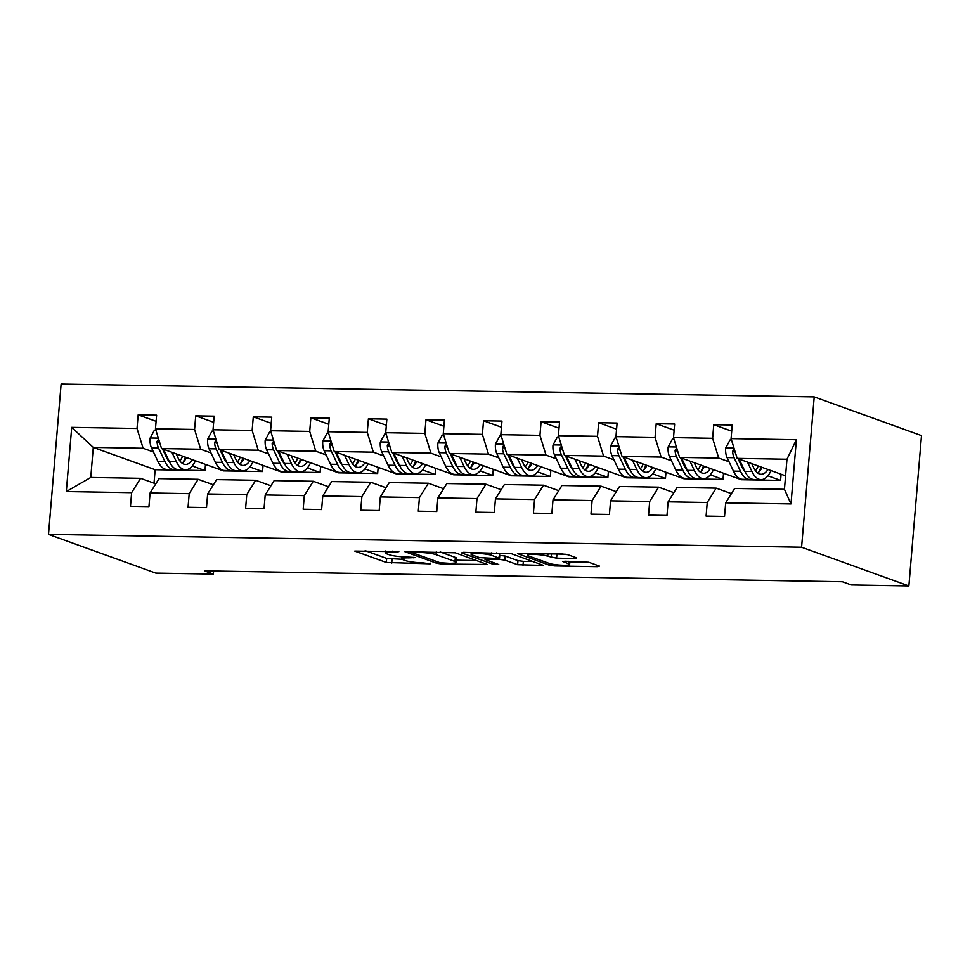 <?xml version="1.0" encoding="UTF-8"?>
<svg xmlns="http://www.w3.org/2000/svg" width="970" height="970" viewBox="0 0 970 970"><rect width="100%" height="100%" fill="white"/><g stroke="black" fill="none" stroke-linecap="round" stroke-linejoin="round"><path stroke-width="1.45" d="M398.864 551.651L354.753 551.081L386.339 562.479L430.195 563.837L422.762 562.867A12.925 1.734 -175.2 0 1 405.557 560.636L402.926 559.69A12.925 1.734 -175.2 0 1 401.628 558.805A12.925 1.734 -175.2 0 1 408.891 557.859L415.184 557.544L406.442 556.974A12.925 1.734 -175.2 0 1 389.237 554.743L386.606 553.797A12.925 1.734 -175.2 0 1 385.308 552.912A12.925 1.734 -175.2 0 1 392.571 551.966L398.864 551.651M574.883 558.49L576.75 557.92L567.886 554.719L562.515 554.028L517.507 553.591L549.505 565.267L554.876 565.959L597.617 566.698L599.484 566.116L588.778 562.26L565.11 561.254L562.842 561.545L568.553 563.74A10.803 1.443 -175.2 0 1 569.632 564.479A10.803 1.443 -175.2 0 1 561.218 565.183A10.803 1.443 -175.2 0 1 549.178 563.412L528.371 555.907A10.803 1.443 -175.2 0 1 527.304 555.167A10.803 1.443 -175.2 0 1 535.719 554.452A10.803 1.443 -175.2 0 1 547.759 556.234L556.598 558.174L574.883 558.49L574.992 557.277M48.5 534.385L155.782 573.1L213.351 574.082L204.403 570.845L842.372 581.745L851.32 584.971L908.878 585.953L801.584 547.238L48.5 534.385L61.122 384.047L814.218 396.9L801.584 547.238M455.257 552.803L404.866 551.663L436.864 563.34L442.247 564.043L487.243 564.479L455.257 552.803M463.454 552.33L511.566 553.761L543.564 565.437L517.628 564.722L504.812 560.102L499.441 559.411L485.036 559.496L498.786 564.588L493.706 564.491L461.587 552.912L463.454 552.33M725.693 502.812L734.629 488.456L784.451 489.304L790.999 503.927L725.693 502.812L724.541 516.428L706.099 516.113L707.239 502.496L668.124 501.829L666.984 515.446L648.542 515.131L649.682 501.514L610.566 500.847L609.427 514.452L590.972 514.149L592.124 500.532L553.009 499.865L551.869 513.47L533.415 513.154L534.555 499.55L495.452 498.883L494.3 512.487L475.858 512.172L476.997 498.568L437.882 497.901L436.742 511.505L418.288 511.19L419.44 497.586L380.325 496.919L379.185 510.523L360.731 510.208L361.871 496.604L322.767 495.937L321.616 509.541L303.173 509.226L304.313 495.621L265.198 494.955L264.058 508.559L245.616 508.244L246.756 494.639L207.641 493.972L206.501 507.577L188.047 507.261L189.198 493.657L150.083 492.978L148.944 506.595L130.489 506.279L131.629 492.675L66.324 491.56L71.707 427.358L137.025 428.473L138.164 414.857L156.619 415.172L155.467 428.788L194.582 429.455L195.722 415.851L214.176 416.154L213.036 429.771L252.139 430.437L253.291 416.833L271.733 417.149L270.594 430.753L309.709 431.42L310.849 417.815L329.303 418.131L328.151 431.735L367.266 432.402L368.406 418.797L386.86 419.113L385.72 432.717L424.824 433.384L425.975 419.78L444.418 420.095L443.278 433.699L482.393 434.366L483.533 420.762L501.975 421.077L500.835 434.681L539.95 435.348L541.09 421.744L559.544 422.059L558.393 435.663L597.508 436.33L598.648 422.726L617.102 423.041L615.962 436.645L655.065 437.312L656.217 423.708L674.659 424.023L673.519 437.628L712.635 438.307L713.774 424.69L732.229 425.005L731.077 438.622L796.394 439.725L790.999 503.927M767.864 475.809L780.583 480.405L741.468 479.738L679.594 457.403L718.709 458.07L729.064 461.805M741.674 466.364L742.741 466.752M718.709 458.07L712.635 438.307M679.594 457.403L673.519 437.628M668.124 501.829L677.072 487.474L716.187 488.14L707.239 502.496M731.404 493.633L716.187 488.14M710.307 474.827L723.014 479.422L683.911 478.756L622.037 456.421L661.152 457.088L671.495 460.823M684.117 465.382L685.172 465.758M661.152 457.088L655.065 437.312M622.037 456.421L615.962 436.645M610.566 500.847L619.515 486.491L658.618 487.158L649.682 501.514M673.847 492.651L658.618 487.158M652.737 473.845L665.456 478.44L626.341 477.774L564.479 455.439L603.582 456.106L613.937 459.841M626.559 464.4L627.614 464.775M603.582 456.106L597.508 436.33M564.479 455.439L558.393 435.663M553.009 499.865L561.945 485.509L601.06 486.176L592.124 500.532M616.289 491.669L601.06 486.176M595.18 472.863L607.899 477.458L568.784 476.779L506.91 454.457L546.025 455.124L556.38 458.858M569.002 463.417L570.057 463.793M546.025 455.124L539.95 435.348M506.91 454.457L500.835 434.681M495.452 498.883L504.388 484.527L543.503 485.194L534.555 499.55M558.72 490.687L543.503 485.194M537.622 471.881L550.329 476.476L511.226 475.797L449.353 453.475L488.468 454.142L498.81 457.876M511.433 462.435L512.487 462.811M488.468 454.142L482.393 434.366M449.353 453.475L443.278 433.699M437.882 497.901L446.83 483.545L485.946 484.212L476.997 498.568M501.163 489.704L485.946 484.212M480.053 470.899L492.772 475.482L453.657 474.815L391.795 452.493L430.898 453.16L441.253 456.894M453.875 461.453L454.93 461.829M430.898 453.16L424.824 433.384M391.795 452.493L385.72 432.717M380.325 496.919L389.273 482.563L428.376 483.23L419.44 497.586M443.605 488.722L428.376 483.23M422.496 469.916L435.215 474.5L396.099 473.833L334.226 451.511L373.341 452.178L383.696 455.912M396.318 460.471L397.373 460.847M373.341 452.178L367.266 432.402M334.226 451.511L328.151 431.735M322.767 495.937L331.704 481.581L370.819 482.248L361.871 496.604M386.036 487.74L370.819 482.248M364.938 468.934L377.657 473.518L338.542 472.851L276.668 450.529L315.783 451.195L326.126 454.93M338.748 459.489L339.815 459.865M315.783 451.195L309.709 431.42M276.668 450.529L270.594 430.753M265.198 494.955L274.146 480.599L313.262 481.265L304.313 495.621M328.478 486.758L313.262 481.265M307.381 467.952L320.088 472.536L280.973 471.869L219.111 449.546L258.226 450.213L268.569 453.948M281.191 458.507L282.246 458.883M258.226 450.213L252.139 430.437M219.111 449.546L213.036 429.771M207.641 493.972L216.589 479.616L255.692 480.283L246.756 494.639M270.921 485.776L255.692 480.283M249.811 466.97L262.531 471.553L223.415 470.886L161.553 448.564L200.657 449.231L211.011 452.966M223.633 457.525L224.688 457.901M200.657 449.231L194.582 429.455M161.553 448.564L155.467 428.788M150.083 492.978L159.019 478.634L198.135 479.301L189.198 493.657M213.364 484.794L198.135 479.301M192.254 465.988L204.973 470.571L155.151 469.722L93.29 447.4L143.099 448.249L153.454 451.984M166.076 456.543L167.131 456.918M143.099 448.249L137.025 428.473M71.707 427.358L93.29 447.4L90.768 477.458L140.577 478.319L131.629 492.675M908.878 585.953L921.5 435.615L814.218 396.9M213.351 574.082L213.606 571.003M784.451 489.304L786.973 459.246L737.164 458.386L785.579 475.858M155.794 483.812L140.577 478.319M155.151 469.722L154.024 483.169M780.583 480.405L781.092 474.245M723.014 479.422L723.535 473.263M665.456 478.44L665.978 472.281M607.899 477.458L608.408 471.299M550.329 476.476L550.851 470.317M492.772 475.482L493.293 469.334M435.215 474.5L435.724 468.352M377.657 473.518L378.167 467.37M320.088 472.536L320.609 466.388M262.531 471.553L263.052 465.406M204.973 470.571L205.482 464.424M90.768 477.458L66.324 491.56M737.164 458.386L731.077 438.622M796.394 439.725L786.973 459.246M156.097 421.332L138.164 414.857M213.655 422.314L195.722 415.851M271.224 423.296L253.291 416.833M328.781 424.278L310.849 417.815M386.339 425.26L368.406 418.797M443.896 426.242L425.975 419.78M501.466 427.224L483.533 420.762M559.023 428.207L541.09 421.744M616.58 429.201L598.648 422.726M674.15 430.183L656.217 423.708M731.707 431.165L713.774 424.69M365.169 550.657L386.678 558.417L402.029 559.29M456.458 560.211L476.767 560.563M413.584 552.33L412.274 552.73L440.004 562.733L449.025 563.315A12.925 1.734 -175.2 0 0 456.276 562.37A12.925 1.734 -175.2 0 0 454.991 561.484L436.039 554.646A12.925 1.734 -175.2 0 0 418.834 552.415L413.584 552.33L413.644 551.481M456.276 562.37L456.627 558.308A12.925 1.734 -175.2 0 0 455.33 557.423L454.991 561.484M440.137 551.942L455.33 557.423M533.088 561.521L523.351 561.351L523.012 565.425M499.489 555.337L505.164 556.04L517.968 560.66L523.351 561.351M491.523 555.301A10.803 1.443 -175.2 0 0 479.483 553.53A10.803 1.443 -175.2 0 0 471.068 554.234A10.803 1.443 -175.2 0 0 472.147 554.973L479.471 557.617L496.979 558.514L499.247 558.223L491.523 555.301L491.729 552.815M499.247 558.223L499.599 554.161L498.847 557.944M496.458 552.9L499.186 553.882M553.785 553.882L565.655 554.27M569.826 562.151L589.408 562.479M155.891 430.159L154.436 430.134L150.059 438.197A10.9 4.826 91 0 0 151.465 447.776L157.855 461.296A31.476 13.919 91 0 0 166.998 469.492L174.006 469.613A31.476 13.919 91 0 0 176.237 469.25M171.896 452.299L176.297 461.611A31.476 13.919 91 0 0 185.452 469.807A31.476 13.919 91 0 0 195.431 460.786M176.14 453.827L177.946 457.658A26.129 11.555 91 0 0 185.537 464.46A26.129 11.555 91 0 0 192.351 459.683M158.631 439.058L157.031 441.447A10.9 4.826 91 0 0 158.474 447.897L164.864 461.417A31.476 13.919 91 0 0 174.006 469.613M183.148 462.266A31.476 13.919 91 0 0 185.379 457.161M182.651 456.179A26.129 11.555 -89 0 1 179.874 460.932M169.556 462.035A26.129 11.555 -89 0 1 166.513 457.464L162.463 448.892M185.452 469.807L178.444 469.686A31.476 13.919 -89 0 1 169.289 461.502L163.518 449.268M182.057 463.163A26.129 11.555 91 0 0 186.47 457.561M160.147 443.993L160.111 443.933A5.553 2.461 -89 0 1 159.613 442.381L157.031 441.447M213.461 431.141L211.993 431.116L207.616 439.18A10.9 4.826 91 0 0 209.023 448.758L215.413 462.278A31.476 13.919 91 0 0 224.567 470.474L231.575 470.595A31.476 13.919 91 0 0 233.794 470.232M229.453 453.281L233.867 462.593A31.476 13.919 91 0 0 243.009 470.789A31.476 13.919 91 0 0 252.988 461.768M233.697 454.809L235.504 458.64A26.129 11.555 91 0 0 243.106 465.442A26.129 11.555 91 0 0 249.92 460.665M216.189 440.041L214.6 442.429A10.9 4.826 91 0 0 216.031 448.88L222.421 462.399A31.476 13.919 91 0 0 231.575 470.595M240.718 463.248A31.476 13.919 91 0 0 242.936 458.143M240.22 457.161A26.129 11.555 -89 0 1 237.444 461.914M227.113 463.017A26.129 11.555 -89 0 1 224.07 458.446L220.02 449.874M243.009 470.789L236.001 470.668A31.476 13.919 -89 0 1 226.847 462.484L221.075 450.25M239.614 464.145A26.129 11.555 91 0 0 244.04 458.543M217.704 444.975L217.68 444.915A5.553 2.461 -89 0 1 217.171 443.363L214.6 442.429M271.018 432.123L269.551 432.099L265.186 440.162A10.9 4.826 91 0 0 266.58 449.74L272.97 463.272A31.476 13.919 91 0 0 282.125 471.456L289.133 471.578A31.476 13.919 91 0 0 291.352 471.214M287.023 454.263L291.424 463.575A31.476 13.919 91 0 0 300.567 471.772A31.476 13.919 91 0 0 310.558 462.751M291.255 455.791L293.073 459.622A26.129 11.555 91 0 0 300.664 466.424A26.129 11.555 91 0 0 307.478 461.647M273.746 441.023L272.158 443.411A10.9 4.826 91 0 0 273.588 449.862L279.978 463.381A31.476 13.919 91 0 0 289.133 471.578M298.275 464.23A31.476 13.919 91 0 0 300.494 459.125M297.778 458.143A26.129 11.555 -89 0 1 295.001 462.896M284.671 463.999A26.129 11.555 -89 0 1 281.627 459.428L277.578 450.856M300.567 471.772L293.558 471.65A31.476 13.919 -89 0 1 284.416 463.466L278.632 451.244M297.184 465.127A26.129 11.555 91 0 0 301.597 459.525M275.262 445.957L275.237 445.897A5.553 2.461 -89 0 1 274.728 444.345L272.158 443.411M328.575 433.117L327.12 433.081L322.743 441.156A10.9 4.826 91 0 0 324.138 450.723L330.54 464.254A31.476 13.919 91 0 0 339.682 472.438L346.69 472.56A31.476 13.919 91 0 0 348.909 472.196M344.58 455.245L348.982 464.569A31.476 13.919 91 0 0 358.136 472.754A31.476 13.919 91 0 0 368.115 463.733M348.824 456.773L350.631 460.604A26.129 11.555 91 0 0 358.221 467.407A26.129 11.555 91 0 0 365.035 462.629M331.316 442.005L329.715 444.393A10.9 4.826 91 0 0 331.158 450.844L337.548 464.363A31.476 13.919 91 0 0 346.69 472.56M355.832 465.212A31.476 13.919 91 0 0 358.063 460.107M355.335 459.125A26.129 11.555 -89 0 1 352.559 463.878M342.24 464.982A26.129 11.555 -89 0 1 339.197 460.411L335.135 451.838M358.136 472.754L351.116 472.632A31.476 13.919 -89 0 1 341.974 464.448L336.202 452.226M354.741 466.109A26.129 11.555 91 0 0 359.155 460.507M332.831 446.94L332.795 446.879A5.553 2.461 -89 0 1 332.286 445.327L329.715 444.393M386.133 434.099L384.678 434.075L380.301 442.138A10.9 4.826 91 0 0 381.707 451.705L388.097 465.236A31.476 13.919 91 0 0 397.239 473.421L404.26 473.542A31.476 13.919 91 0 0 406.478 473.178M402.138 456.227L406.539 465.551A31.476 13.919 91 0 0 415.693 473.736A31.476 13.919 91 0 0 425.672 464.715M406.382 457.755L408.188 461.587A26.129 11.555 91 0 0 415.778 468.389A26.129 11.555 91 0 0 422.593 463.611M388.873 442.987L387.285 445.375A10.9 4.826 91 0 0 388.715 451.826L395.105 465.345A31.476 13.919 91 0 0 404.26 473.542M413.402 466.194A31.476 13.919 91 0 0 415.621 461.089M412.905 460.107A26.129 11.555 -89 0 1 410.128 464.86M399.798 465.964A26.129 11.555 -89 0 1 396.754 461.393L392.704 452.82M415.693 473.736L408.685 473.615A31.476 13.919 -89 0 1 399.531 465.43L393.759 453.208M412.298 467.091A26.129 11.555 91 0 0 416.724 461.49M390.389 447.922L390.364 447.873A5.553 2.461 -89 0 1 389.855 446.309L387.285 445.375M443.702 435.081L442.235 435.057L437.87 443.12A10.9 4.826 91 0 0 439.264 452.687L445.654 466.218A31.476 13.919 91 0 0 454.809 474.403L461.817 474.524A31.476 13.919 91 0 0 464.036 474.16M459.707 457.209L464.109 466.534A31.476 13.919 91 0 0 473.251 474.718A31.476 13.919 91 0 0 483.23 465.709M463.939 458.737L465.745 462.569A26.129 11.555 91 0 0 473.348 469.371A26.129 11.555 91 0 0 480.162 464.594M446.43 443.969L444.842 446.358A10.9 4.826 91 0 0 446.273 452.808L452.663 466.34A31.476 13.919 91 0 0 461.817 474.524M470.959 467.176A31.476 13.919 91 0 0 473.178 462.072M470.462 461.089A26.129 11.555 -89 0 1 467.685 465.842M457.355 466.946A26.129 11.555 -89 0 1 454.312 462.375L450.262 453.802M473.251 474.718L466.243 474.597A31.476 13.919 -89 0 1 457.1 466.412L451.317 454.19M469.856 468.073A26.129 11.555 91 0 0 474.281 462.472M447.946 448.916L447.922 448.855A5.553 2.461 -89 0 1 447.412 447.291L444.842 446.358M501.26 436.063L499.792 436.039L495.428 444.102A10.9 4.826 91 0 0 496.822 453.669L503.212 467.2A31.476 13.919 91 0 0 512.366 475.385L519.374 475.506A31.476 13.919 91 0 0 521.593 475.142M517.265 458.192L521.666 467.516A31.476 13.919 91 0 0 530.82 475.7A31.476 13.919 91 0 0 540.799 466.691M521.496 459.719L523.315 463.551A26.129 11.555 91 0 0 530.905 470.353A26.129 11.555 91 0 0 537.72 465.576M503.988 444.951L502.399 447.34A10.9 4.826 91 0 0 503.842 453.79L510.232 467.322A31.476 13.919 91 0 0 519.374 475.506M528.517 468.17A31.476 13.919 91 0 0 530.748 463.054M528.019 462.072A26.129 11.555 -89 0 1 525.243 466.825M514.912 467.928A26.129 11.555 -89 0 1 511.869 463.357L507.819 454.784M530.82 475.7L523.8 475.579A31.476 13.919 -89 0 1 514.658 467.394L508.886 455.172M527.425 469.068A26.129 11.555 91 0 0 531.839 463.454M505.515 449.898L505.479 449.837A5.553 2.461 -89 0 1 504.97 448.273L502.399 447.34M558.817 437.046L557.362 437.021L552.985 445.084A10.9 4.826 91 0 0 554.391 454.651L560.781 468.183A31.476 13.919 91 0 0 569.923 476.367L576.932 476.488A31.476 13.919 91 0 0 579.163 476.124M574.822 459.174L579.223 468.498A31.476 13.919 91 0 0 588.378 476.682A31.476 13.919 91 0 0 598.357 467.673M579.066 460.701L580.872 464.533A26.129 11.555 91 0 0 588.463 471.335A26.129 11.555 91 0 0 595.277 466.558M561.557 445.933L559.957 448.322A10.9 4.826 91 0 0 561.4 454.772L567.789 468.304A31.476 13.919 91 0 0 576.932 476.488M586.074 469.153A31.476 13.919 91 0 0 588.305 464.036M585.589 463.054A26.129 11.555 -89 0 1 582.812 467.807M572.482 468.91A26.129 11.555 -89 0 1 569.438 464.339L565.389 455.767M588.378 476.682L581.37 476.561A31.476 13.919 -89 0 1 572.215 468.377L566.444 456.155M584.983 470.05A26.129 11.555 91 0 0 589.408 464.436M563.073 450.88L563.049 450.82A5.553 2.461 -89 0 1 562.539 449.255L559.957 448.322M616.386 438.028L614.919 438.003L610.542 446.067A10.9 4.826 91 0 0 611.949 455.633L618.339 469.165A31.476 13.919 91 0 0 627.493 477.349L634.501 477.47A31.476 13.919 91 0 0 636.72 477.107M632.391 460.156L636.793 469.48A31.476 13.919 91 0 0 645.935 477.664A31.476 13.919 91 0 0 655.914 468.655M636.623 461.684L638.43 465.527A26.129 11.555 91 0 0 646.032 472.317A26.129 11.555 91 0 0 652.846 467.54M619.115 446.928L617.526 449.316A10.9 4.826 91 0 0 618.957 455.754L625.347 469.286A31.476 13.919 91 0 0 634.501 477.47M643.644 470.135A31.476 13.919 91 0 0 645.862 465.018M643.146 464.048A26.129 11.555 -89 0 1 640.37 468.801M630.039 469.904A26.129 11.555 -89 0 1 626.996 465.321L622.946 456.749M645.935 477.664L638.927 477.543A31.476 13.919 -89 0 1 629.772 469.359L624.001 457.137M642.54 471.032A26.129 11.555 91 0 0 646.966 465.418M620.63 451.862L620.606 451.802A5.553 2.461 -89 0 1 620.097 450.238L617.526 449.316M673.944 439.01L672.477 438.986L668.112 447.049A10.9 4.826 91 0 0 669.506 456.615L675.896 470.147A31.476 13.919 91 0 0 685.05 478.331L692.059 478.452A31.476 13.919 91 0 0 694.278 478.089M689.949 461.138L694.35 470.462A31.476 13.919 91 0 0 703.492 478.646A31.476 13.919 91 0 0 713.484 469.638M694.18 462.678L695.999 466.509A26.129 11.555 91 0 0 703.589 473.299A26.129 11.555 91 0 0 710.404 468.522M676.672 447.91L675.084 450.298A10.9 4.826 91 0 0 676.514 456.737L682.916 470.268A31.476 13.919 91 0 0 692.059 478.452M701.201 471.117A31.476 13.919 91 0 0 703.42 466.012M700.704 465.03A26.129 11.555 -89 0 1 697.927 469.783M687.597 470.886A26.129 11.555 -89 0 1 684.553 466.303L680.503 457.731M703.492 478.646L696.484 478.525A31.476 13.919 -89 0 1 687.342 470.341L681.558 458.119M700.11 472.014A26.129 11.555 91 0 0 704.523 466.4M678.188 452.844L678.163 452.784A5.553 2.461 -89 0 1 677.654 451.22L675.084 450.298M731.501 439.992L730.046 439.968L725.669 448.031A10.9 4.826 91 0 0 727.063 457.597L733.465 471.129A31.476 13.919 91 0 0 742.608 479.313L749.616 479.435A31.476 13.919 91 0 0 751.847 479.071M747.506 462.12L751.908 471.444A31.476 13.919 91 0 0 761.062 479.629A31.476 13.919 91 0 0 771.041 470.62M751.75 463.66L753.557 467.491A26.129 11.555 91 0 0 761.147 474.281A26.129 11.555 91 0 0 767.961 469.504M734.241 448.892L732.641 451.28A10.9 4.826 91 0 0 734.084 457.719L740.474 471.25A31.476 13.919 91 0 0 749.616 479.435M758.758 472.099A31.476 13.919 91 0 0 760.989 466.994M758.261 466.012A26.129 11.555 -89 0 1 755.485 470.765M745.166 471.869A26.129 11.555 -89 0 1 742.123 467.297L738.073 458.713M761.062 479.629L754.054 479.507A31.476 13.919 -89 0 1 744.899 471.323L739.128 459.101M757.667 472.996A26.129 11.555 91 0 0 762.08 467.382M735.757 453.827L735.721 453.766A5.553 2.461 -89 0 1 735.224 452.202L732.641 451.28M392.644 551.13L392.571 551.966M413.935 557.265L413.875 557.944M408.964 557.01L408.891 557.859M430.256 563.158L430.195 563.837M392.062 559.12L391.722 563.182M386.678 558.417L386.339 562.479M397.615 551.384L397.554 552.051M485.085 563.558L484.976 564.77M442.32 563.133L442.247 564.043M437.009 561.654L436.864 563.34M436.27 551.869L436.039 554.646M418.907 551.578L418.834 552.415M541.393 564.528L541.296 565.728M517.968 560.66L517.628 564.722M505.164 556.04L504.812 560.102M499.78 555.337L499.441 559.411M487.376 558.356L487.304 559.193M493.851 562.806L493.706 564.491M556.938 554.112L556.598 558.174M551.53 553.834L551.215 557.483M547.965 553.773L547.759 556.234M568.759 561.315L568.553 563.74M597.714 565.486L597.617 566.698M554.998 564.613L554.876 565.959M549.65 563.558L549.505 565.267M158.34 438.137L150.168 438.003M164.864 461.417L157.855 461.296M176.297 461.611L169.289 461.502M158.474 447.897L151.465 447.776M215.91 439.119L207.725 438.986M222.421 462.399L215.413 462.278M233.867 462.593L226.847 462.484M216.031 448.88L209.023 448.758M273.467 440.101L265.295 439.968M279.978 463.381L272.97 463.272M291.424 463.575L284.416 463.466M273.588 449.862L266.58 449.74M331.025 441.083L322.852 440.95M337.548 464.363L330.54 464.254M348.982 464.569L341.974 464.448M331.158 450.844L324.138 450.723M388.594 442.065L380.41 441.932M395.105 465.345L388.097 465.236M406.539 465.551L399.531 465.43M388.715 451.826L381.707 451.705M446.151 443.047L437.979 442.914M452.663 466.34L445.654 466.218M464.109 466.534L457.1 466.412M446.273 452.808L439.264 452.687M503.709 444.042L495.537 443.896M510.232 467.322L503.212 467.2M521.666 467.516L514.658 467.394M503.842 453.79L496.822 453.669M561.266 445.024L553.094 444.878M567.789 468.304L560.781 468.183M579.223 468.498L572.215 468.377M561.4 454.772L554.391 454.651M618.836 446.006L610.651 445.861M625.347 469.286L618.339 469.165M636.793 469.48L629.772 469.359M618.957 455.754L611.949 455.633M676.393 446.988L668.221 446.843M682.916 470.268L675.896 470.147M694.35 470.462L687.342 470.341M676.514 456.737L669.506 456.615M733.951 447.97L725.778 447.825M740.474 471.25L733.465 471.129M751.908 471.444L744.899 471.323M734.084 457.719L727.063 457.597M385.478 551.008L385.308 552.912M401.81 556.756L401.628 558.805M412.08 551.457L411.995 552.536M485.133 558.32L485.036 559.496M471.214 552.463L471.068 554.234M527.45 553.433L527.304 555.167M569.899 561.327L569.632 564.479"/></g></svg>
